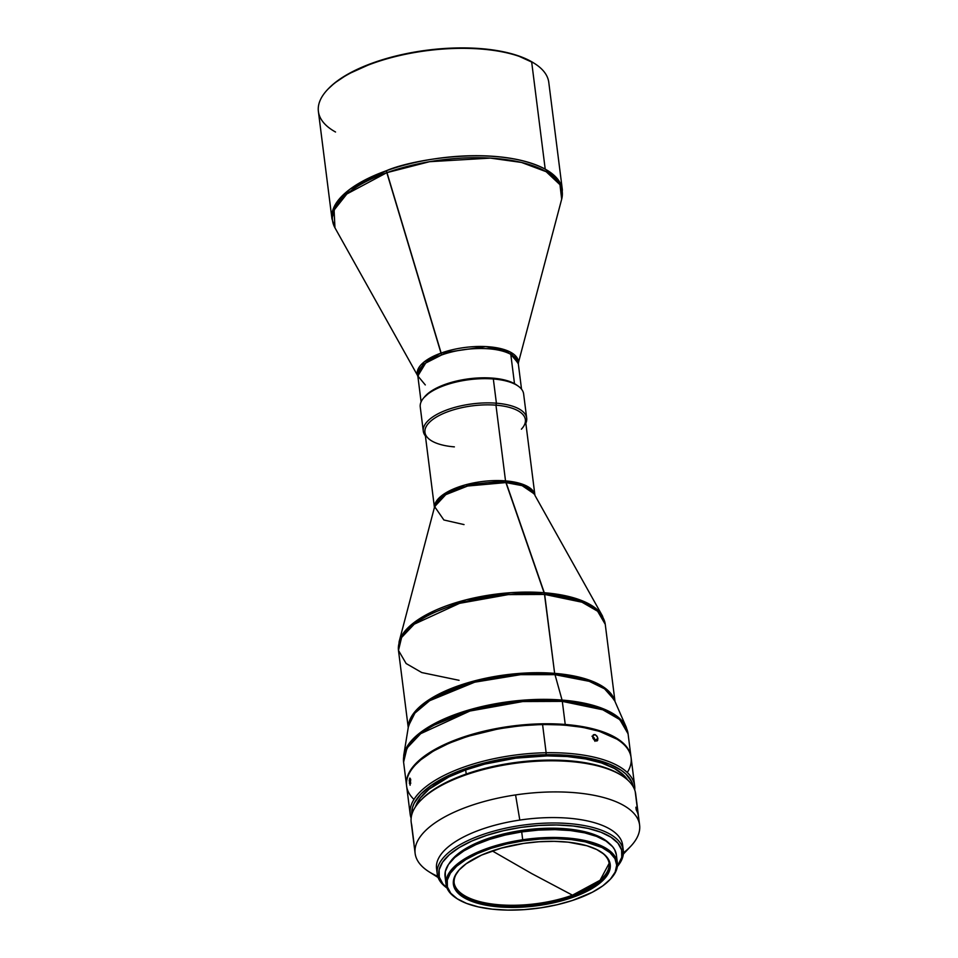 <?xml version="1.0" encoding="UTF-8"?>
<svg xmlns="http://www.w3.org/2000/svg" width="958" height="958" viewBox="0 0 958 958"><rect width="100%" height="100%" fill="white"/><g stroke="black" fill="none" stroke-linecap="round" stroke-linejoin="round"><path stroke-width="1.44" d="M335.539 132.012A116.11 46.703 -7.2 0 1 327.528 89.621A116.11 46.703 -7.2 0 1 372.842 63.348A116.11 46.703 -7.2 0 1 531.642 61.791A116.11 46.703 172.8 0 1 548.778 82.352L562.346 189.708L561.675 199.18L518.254 363.286A50.618 20.358 172.8 0 0 510.782 354.316L514.494 383.667A50.618 20.358 -7.2 0 1 517.488 385.631L514.494 383.667L510.782 354.316C490.604 343.706 453.002 349.933 441.566 354.999L386.828 172.668A115.75 46.559 172.8 0 0 334.953 227.812L334.091 210.065L346.832 193.995L386.828 172.668L429.543 161.698L490.376 158.106L521.475 162.441L546.18 171.698L559.975 184.702L561.675 199.18A115.75 46.559 172.8 0 0 508.758 159.998A115.75 46.559 172.8 0 0 386.828 172.668L386.409 170.716A116.11 46.703 -7.2 0 1 545.21 169.147A116.11 46.703 -7.2 0 1 562.346 189.708L557.388 178.787L545.21 169.147L531.642 61.791L545.21 169.147C498.914 144.79 412.647 159.088 386.409 170.716L441.147 353.047A50.966 20.501 -7.2 0 1 493.933 347.335A50.966 20.501 -7.2 0 1 518.326 363.848L510.386 352.113L485.754 346.58L441.147 353.047L441.566 354.999L425.651 363.082L417.832 375.967L425.304 384.936M417.904 376.53A50.966 20.501 -7.2 0 1 441.147 353.047L423.927 362.112L417.904 376.53M533.69 62.965L517.152 55.42L500.316 51.157L480.904 48.619L459.672 47.912L437.423 49.05L415.03 51.995L393.355 56.642L373.213 62.797A115.223 46.343 172.8 0 0 328.247 88.866L327.528 89.621M526.684 418.131L523.631 393.93A52.103 20.956 172.8 0 0 493.334 378.985A52.103 20.956 -7.2 0 1 517.212 385.463L515.751 384.529A50.618 20.358 172.8 0 0 492.556 378.254L493.334 378.985L496.4 403.198A52.103 20.956 -7.2 0 1 526.684 418.131A52.103 20.956 -7.2 0 1 525.834 423.256A52.103 20.956 172.8 0 0 496.4 403.198L495.957 405.162A50.618 20.358 -7.2 0 1 521.391 429.184M615 701.484L605.252 624.317A104.206 41.913 172.8 0 0 544.671 594.439L581.961 602.199L597.612 611.228L605.252 624.317L602.498 616.054L534.947 495.394L525.379 419.664A50.618 20.358 172.8 0 0 495.957 405.162L505.525 480.88A50.618 20.358 -7.2 0 1 534.815 494.639L523.176 484.461L505.525 480.88L544.288 592.739A103.847 41.769 -7.2 0 1 602.498 616.054L592.307 605.899L577.291 598.954L544.288 592.739L510.949 592.667L466.366 599.744L421.771 617.347L406.503 629.322L399.103 641.752A103.847 41.769 -7.2 0 1 544.288 592.739L554.634 673.354A104.206 41.913 -7.2 0 1 614.773 700.993L606.079 688.886L590.547 680.575L554.634 673.354L562.059 700.058A112.936 45.421 -7.2 0 1 626.257 727.23L615.755 715.363L599.181 707.244L562.059 700.058L554.634 673.354L544.671 594.439A104.206 41.913 172.8 0 0 398.48 650.434L401.606 637.477L414.239 624.173L459.565 603.336L508.327 594.595L544.671 594.439L505.908 482.581A50.966 20.501 172.8 0 0 434.633 506.638L443.889 519.99L464.031 524.589M454.379 446.871A50.618 20.358 -7.2 0 1 431.172 440.584A50.618 20.358 -7.2 0 1 438.237 416.011A50.618 20.358 -7.2 0 1 495.957 405.162L505.525 480.88A50.618 20.358 -7.2 0 0 434.453 507.309L442.979 494.723L464.977 484.976L505.525 480.88L505.908 482.581L522.098 485.634L534.468 494.029A50.966 20.501 172.8 0 0 505.908 482.581L467.66 486.017L445.769 494.663L434.633 506.638L434.513 508.075L424.957 432.357A50.618 20.358 172.8 0 1 495.957 405.162L496.4 403.198A52.103 20.956 172.8 0 0 440.967 412.359A52.103 20.956 172.8 0 0 425.4 435.938A52.103 20.956 -7.2 0 1 423.304 431.196A52.103 20.956 -7.2 0 1 496.4 403.198L493.334 378.985A52.103 20.956 172.8 0 0 420.251 406.982L423.304 431.196M546.132 752.737L546 754.712A111.643 44.906 -7.2 0 1 633.274 786.817L631.693 781.752L625.73 773.86L621.239 770.292L609.456 764.089L585.697 757.527L566.693 755.239L546 754.712L546.132 752.737A113.128 45.505 -7.2 0 1 634.651 785.835A113.128 45.505 -7.2 0 1 634.711 789.955A113.128 45.505 172.8 0 0 546.132 752.737L542.587 724.607L546.132 752.737A113.128 45.505 172.8 0 0 411.138 818.192A113.128 45.505 -7.2 0 1 410.168 814.192A113.128 45.505 -7.2 0 1 546.132 752.737M410.575 779.046L410.096 785.237L409.198 780.423L409.916 778.1L410.707 779.572L410.096 785.237L409.198 780.423L409.737 778.195L410.575 779.046M410.826 783.129L409.305 783.153L410.826 783.129M634.651 785.835L631.106 757.706A113.128 45.505 172.8 0 0 542.587 724.607A113.128 45.505 -7.2 0 1 617.18 739.325A113.128 45.505 -7.2 0 1 627.298 772.483M592.786 737.792L593.158 735.049L595.433 734.774L597.564 737.241L597.708 740.211L595.205 740.869L592.786 737.792M594.954 741.348L594.99 740.151L597.912 738.534L597.457 740.618L594.69 740.558L593.014 738.438L592.703 735.96L594.918 734.57L596.87 736.031L597.912 738.534L594.99 740.151L593.948 737.648L591.996 736.199M593.158 735.049L593.936 734.558M617.036 739.229A112.84 45.385 172.8 0 0 616.892 739.133A112.84 45.385 172.8 0 0 542.491 724.464L520.661 725.745L498.759 728.787L467.612 736.391L449.146 743.192L433.351 751.096L420.849 759.778L415.748 764.556A112.84 45.385 172.8 0 0 415.64 764.664M565.232 724.464L565.088 725.122L565.232 724.464A113.128 45.505 -7.2 0 1 630.999 756.904A113.128 45.505 -7.2 0 1 631.047 757.311A113.128 45.505 172.8 0 0 565.232 724.464L562.31 701.376L565.232 724.464A113.128 45.505 172.8 0 0 406.575 785.668A113.128 45.505 -7.2 0 1 406.515 785.261A113.128 45.505 -7.2 0 1 565.232 724.464M630.999 756.904L628.077 733.816A113.128 45.505 172.8 0 0 562.31 701.376L602.81 709.794L619.79 719.602L628.077 733.816L626.257 727.23L614.258 699.795A104.41 41.996 172.8 0 0 554.898 674.671L520.625 674.66L474.737 682.18L429.639 700.705L414.898 713.111L408.527 725.781A104.41 41.996 172.8 0 1 554.898 674.671L589.218 681.318L604.546 688.826L614.258 699.795M415.485 806.852L420.334 797.942L429.112 789.153L448.859 776.962L465.684 769.945L484.7 764.125L515.703 758.149L547.293 755.886L567.34 756.557L585.661 758.952L601.564 762.975L614.425 768.472L623.766 775.238L627.598 779.92A108.757 43.745 172.8 0 0 465.684 769.945L466.211 774.04L465.684 769.945A108.757 43.745 172.8 0 0 415.533 806.708M539.737 903.202A78.149 31.434 172.8 0 0 572.465 895.179L531.702 873.576L492.256 850.908L531.702 873.576L572.465 895.179A78.149 31.434 172.8 0 0 609.168 863.29L600.067 880.27L572.465 895.179A78.149 31.434 172.8 0 1 539.737 903.202L539.857 904.172A78.149 31.434 -7.2 0 1 454.164 883.372A78.149 31.434 -7.2 0 1 459.972 869.05A78.149 31.434 172.8 0 0 539.857 904.172L540.049 905.334A79.047 31.794 -7.2 0 1 459.612 869.421A79.047 31.794 -7.2 0 1 523.559 843.423L501.25 848.129L481.563 855.087L466.211 863.721L459.05 870.032L454.691 876.498L453.613 879.731L453.721 885.994L454.906 888.964L456.822 891.802L462.822 896.951L476.677 902.999L488.64 905.681L509.536 907.43L532.361 906.328L555.125 902.484L575.89 896.209L592.858 888.066L604.558 878.737L607.109 875.504L610.006 869.038L609.899 862.775L608.713 859.793L604.139 854.285L596.786 849.554L586.943 845.77L568.334 842.19L554.071 841.34L538.959 841.759L523.559 843.423A79.047 31.794 -7.2 0 1 600.51 851.626A79.047 31.794 -7.2 0 1 540.049 905.334L539.857 904.172A78.149 31.434 172.8 0 0 600.055 851.351A78.149 31.434 -7.2 0 1 609.24 863.781A78.149 31.434 -7.2 0 1 539.857 904.172L539.737 903.202A78.149 31.434 172.8 0 1 454.116 882.881A78.149 31.434 172.8 0 0 539.737 903.202M609.851 879.743L610.569 878.989A86.34 34.727 172.8 0 0 617 860.895L616.222 861.829A85.442 34.368 -7.2 0 1 609.851 879.743A85.442 34.368 -7.2 0 1 536.109 908.483A85.442 34.368 -7.2 0 1 457.541 898.987A85.442 34.368 -7.2 0 1 447.398 886.928L446.404 886.246A86.34 34.727 172.8 0 0 456.667 898.424L457.541 898.987M617.359 862.751L616.377 854.907A86.34 34.727 172.8 0 0 521.703 831.915L522.697 839.759A86.34 34.727 -7.2 0 1 617 860.895A86.34 34.727 -7.2 0 1 617.359 862.751A86.34 34.727 -7.2 0 1 610.21 879.36M639.609 825.042L638.579 816.935A113.128 45.505 172.8 0 0 638.112 814.504L639.13 822.611A113.128 45.505 -7.2 0 1 639.609 825.042A113.128 45.505 -7.2 0 1 623.418 852.86M437.71 876.319A113.128 45.505 -7.2 0 1 415.604 855.841A113.128 45.505 -7.2 0 1 415.125 853.41A113.128 45.505 -7.2 0 1 515.572 794.924A113.128 45.505 -7.2 0 1 639.13 822.611L638.112 814.504A113.128 45.505 172.8 0 0 636.244 809.929L635.896 807.223A113.128 45.505 -7.2 0 1 637.765 811.797L635.202 791.512A113.128 45.505 172.8 0 0 514.686 763.382A113.128 45.505 172.8 0 0 411.198 822.311L413.76 842.585A113.128 45.505 -7.2 0 1 413.616 840.262L411.677 824.742A113.128 45.505 -7.2 0 1 420.095 801.032A113.128 45.505 -7.2 0 1 517.739 762.987A113.128 45.505 -7.2 0 1 621.766 775.561A113.128 45.505 -7.2 0 1 635.202 791.512A113.128 45.505 -7.2 0 1 635.825 796.421M413.76 842.585A113.128 45.505 -7.2 0 0 413.976 843.938A113.128 45.505 -7.2 0 1 413.616 840.262L413.952 842.968A113.128 45.505 172.8 0 0 414.096 845.291L415.125 853.41M621.766 775.561L620.293 774.639A111.643 44.906 172.8 0 0 517.643 762.221A111.643 44.906 172.8 0 0 421.292 799.774L420.095 801.032M623.335 854.117L630.699 846.321A113.128 45.505 172.8 0 0 639.13 822.611A113.128 45.505 172.8 0 0 515.572 794.924L519.811 820.072A93.776 37.721 -7.2 0 1 622.233 843.028L622.916 848.441A93.776 37.721 -7.2 0 1 623.311 850.465A93.776 37.721 -7.2 0 1 617.335 866.535A93.776 37.721 172.8 0 0 622.916 848.441L621.622 850.009A92.291 37.123 -7.2 0 1 617.371 866.26L621.742 857.326L621.622 850.009L622.916 848.441A93.776 37.721 172.8 0 0 520.493 825.485A93.776 37.721 172.8 0 0 437.626 875.983A93.776 37.721 172.8 0 0 447.015 888.042A93.776 37.721 -7.2 0 1 437.626 875.983L439.267 877.121L437.626 875.983A93.776 37.721 -7.2 0 1 437.231 873.971A93.776 37.721 -7.2 0 1 523.008 825.125A93.776 37.721 -7.2 0 1 622.916 848.441L622.233 843.028A93.776 37.721 172.8 0 0 519.811 820.072A93.776 37.721 172.8 0 0 436.549 868.559L437.231 873.971M623.311 850.465L622.628 845.052A93.776 37.721 172.8 0 0 622.233 843.028M446.919 887.803A92.291 37.123 -7.2 0 1 439.267 877.121L439.135 869.804L442.524 862.26L449.278 854.752L459.157 847.59L471.779 841.04L486.652 835.364L503.213 830.754L520.817 827.425L538.791 825.473L556.442 824.982L573.088 825.988L588.104 828.419L600.906 832.215L610.988 837.208L617.982 843.22L621.622 850.009A92.291 37.123 -7.2 0 0 520.817 827.425A92.291 37.123 -7.2 0 0 439.267 877.121L442.895 883.911L446.919 887.803M609.156 843.303L604.235 839.424L594.99 834.849L576.608 830.095L554.263 828.215L529.846 829.389L505.501 833.508L490.328 837.723L476.701 842.932L460.271 852.153L452.619 858.907L449.158 863.517A84.555 34.009 172.8 0 1 526.182 829.82A84.555 34.009 172.8 0 1 609.156 843.303M436.944 870.571A93.776 37.721 -7.2 0 1 519.811 820.072L515.572 794.924A113.128 45.505 172.8 0 0 415.604 855.841A113.128 45.505 172.8 0 0 429.04 871.792L438.117 877.516M638.244 814.228L635.681 793.942A113.128 45.505 172.8 0 0 635.202 791.512L637.765 811.797A113.128 45.505 -7.2 0 1 638.244 814.228A113.128 45.505 -7.2 0 1 638.363 815.593M413.616 840.262L413.952 842.968A113.128 45.505 172.8 0 0 414.575 847.722M638.591 816.982L638.112 814.504A113.128 45.505 172.8 0 0 636.244 809.929L635.896 807.223A113.128 45.505 -7.2 0 1 637.765 811.797L638.387 816.156M620.712 774.89L615.048 771.705L601.133 766.364L574.86 761.311L544.144 760.173L511.62 763.047L480.102 769.693L452.308 779.525L437.04 787.452L425.089 796.11L420.502 800.625M616.377 854.943L614.713 849.794L612.617 846.692L606.067 841.076L596.63 836.406L584.655 832.849L570.609 830.574L555.029 829.64L538.528 830.095L521.703 831.915L505.237 835.041L489.754 839.34L475.839 844.657L464.031 850.788L454.787 857.482L448.464 864.499L445.302 871.564L445.422 878.402M521.703 831.915A86.34 34.727 172.8 0 0 445.051 876.546L446.045 884.39A86.34 34.727 -7.2 0 1 522.697 839.759L521.703 831.915M457.11 898.7A86.34 34.727 -7.2 0 1 446.404 886.246A86.34 34.727 -7.2 0 1 446.045 884.39M522.697 839.759A86.34 34.727 172.8 0 0 446.404 886.246L447.398 886.928A85.442 34.368 -7.2 0 1 522.9 840.92A85.442 34.368 -7.2 0 1 616.222 861.829L617 860.895A86.34 34.727 172.8 0 0 522.697 839.759M447.398 886.928L447.278 880.163L450.404 873.169L456.667 866.224L465.816 859.589L477.503 853.53L491.274 848.273L506.602 844.01L522.9 840.92L539.534 839.112L555.88 838.669L571.291 839.591L585.194 841.842L602.055 847.543L609.995 852.656L614.94 858.619L616.689 865.17L615.168 872.091L610.45 879.085L602.714 885.91L592.248 892.293L572.345 900.496L557.017 904.759L540.719 907.849L524.074 909.645L507.74 910.1L492.316 909.178L478.425 906.915L466.57 903.406L457.229 898.784L450.751 893.215L447.398 886.928M408.324 727.062L412.982 714.225L426.645 701.328L471.911 681.581L519.296 673.426L554.634 673.354A104.206 41.913 -7.2 0 0 408.324 727.062M406.515 785.261L403.593 762.173L406.982 748.102L420.706 733.66L469.911 711.04L522.852 701.531L562.31 701.376A113.128 45.505 172.8 0 0 403.593 762.173L403.737 755.347A112.936 45.421 -7.2 0 1 562.059 700.058L562.31 701.376L562.059 700.058L524.984 700.047L475.348 708.178L426.561 728.224L410.623 741.636L403.737 755.347L408.527 725.781M616.952 739.169L599.373 731.337L582.608 727.314L563.412 724.99L542.491 724.464A112.84 45.385 172.8 0 0 415.76 764.544L415.521 764.795A113.128 45.505 -7.2 0 1 542.587 724.607A113.128 45.505 172.8 0 0 406.623 786.075L410.168 814.192M413.976 799.427A113.128 45.505 -7.2 0 1 415.521 764.795M597.457 740.618L596.702 741.085M411.76 814.803A111.643 44.906 -7.2 0 1 546 754.712L524.397 755.982L502.722 758.987L471.911 766.508L453.637 773.238L431.387 785.273L420.825 794.134L414.179 803.271L412.407 807.834L411.76 814.803M459.062 680.312L421.771 672.564L406.12 663.523L398.48 650.434L399.103 641.752L434.633 506.638M425.532 395.929L424.346 397.187A52.103 20.956 -7.2 0 1 493.334 378.985L492.556 378.254A50.618 20.358 172.8 0 0 425.532 395.929L430.92 391.463L441.195 386.062L454.092 381.787L468.522 378.997L483.227 377.943L496.939 378.709L508.494 381.236L515.787 384.553M595.026 740.774L594.331 738.223L592.511 736.391M521.523 389.176L518.254 363.286L510.782 354.316A50.618 20.358 172.8 0 0 441.566 354.999A50.618 20.358 172.8 0 0 417.832 375.967L334.953 227.812L331.959 218.819A116.11 46.703 -7.2 0 1 386.409 170.716L349.909 189.241L336.282 203L331.959 218.819L318.391 111.451A116.11 46.703 172.8 0 1 372.842 63.348A116.11 46.703 172.8 0 1 531.642 61.791A116.11 46.703 -7.2 0 1 534.504 63.479L533.618 62.917A115.223 46.343 172.8 0 0 373.213 62.797L347.562 74.353L334.462 83.154L328.211 88.902M424.131 397.426A50.618 20.358 -7.2 0 1 466.031 379.212A50.618 20.358 -7.2 0 1 514.494 383.667L504.962 380.075L496.962 378.578L483.251 377.811L468.546 378.853L454.116 381.643L441.207 385.918L430.932 391.319L424.131 397.426M599.624 851.075L600.51 851.626M408.24 727.613L398.48 650.434M417.832 375.967L421.101 401.869"/></g></svg>
